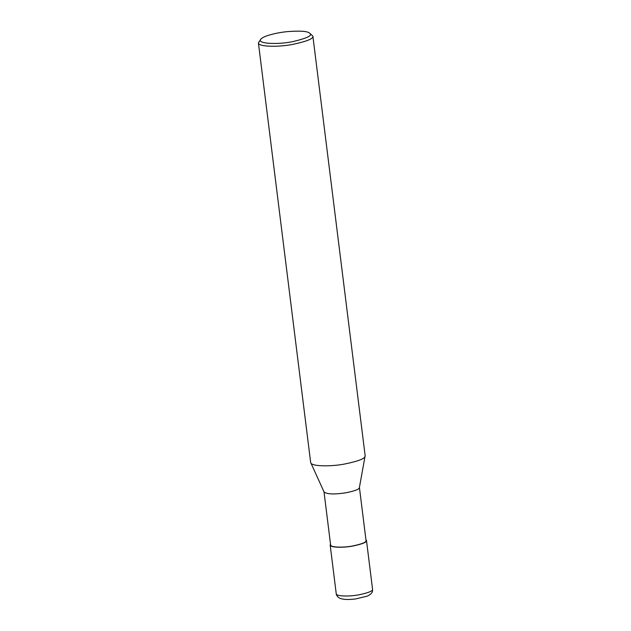 <?xml version="1.0" encoding="UTF-8"?>
<svg xmlns="http://www.w3.org/2000/svg" width="631" height="631" viewBox="0 0 631 631"><rect width="100%" height="100%" fill="white"/><g stroke="black" fill="none" stroke-linecap="round" stroke-linejoin="round"><path stroke-width="0.95" d="M365.925 539.679L366.485 540.491C367.037 542.171 362.415 544.032 352.619 546.091C342.956 547.905 330.029 547.59 330.171 545.01L330.518 544.088M359.402 487.337L366.035 540.546C366.572 542.179 362.068 544.001 352.516 546.004C343.09 547.779 330.486 547.471 330.62 544.955L323.995 491.746M309.576 33.088L312.881 36.133L365.144 455.7L359.394 487.597C359.386 489.246 354.772 490.997 345.551 492.858C334.209 494.53 327.047 494.247 324.066 491.999L310.665 462.484L258.41 42.916L260.863 39.161C263.521 35.746 277.9 32.394 288.296 31.55C299.086 30.816 305.79 31.116 308.393 32.457L309.576 33.088C313.213 35.21 307.699 38.041 293.036 41.575C277.814 44.825 256.162 43.791 260.863 39.161M365.136 456.103C365.12 458.634 358.022 461.324 343.832 464.187C329.974 466.703 311.769 466.38 310.775 462.87M312.881 36.133C313.717 38.649 306.784 41.449 292.09 44.525C277.593 47.254 258.205 46.781 258.41 42.916M336.244 593.779C336.481 595.664 337.759 597.194 340.07 598.377C343.54 599.624 348.683 599.821 355.505 598.961L367.218 596.161C373.378 593.235 372.385 590.853 372.558 589.259C373.11 590.939 368.488 592.809 358.7 594.859C349.03 596.674 336.11 596.358 336.244 593.779L330.171 545.01M372.558 589.259L366.485 540.491"/></g></svg>
